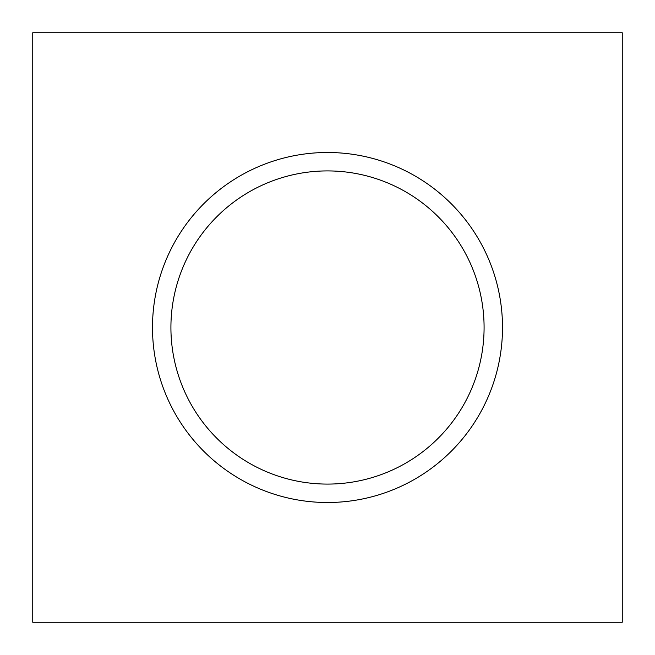 <?xml version="1.0" encoding="UTF-8"?>
<svg xmlns="http://www.w3.org/2000/svg" width="655" height="655" viewBox="0 0 655 655"><rect width="100%" height="100%" fill="white"/><g stroke="black" fill="none" stroke-linecap="round" stroke-linejoin="round"><path stroke-width="0.98" d="M327.5 502.508A175.008 175.008 0 0 1 152.492 327.5A175.008 175.008 0 0 1 327.5 152.492A175.008 175.008 0 0 1 502.508 327.5A175.008 175.008 0 0 1 327.5 502.508M327.5 170.914A156.586 156.586 0 0 0 170.914 327.5A156.586 156.586 0 0 0 327.5 484.086A156.586 156.586 0 0 0 484.086 327.5A156.586 156.586 0 0 0 327.5 170.914M32.75 32.75L32.75 622.25L622.25 622.25L622.25 32.75L32.75 32.75"/></g></svg>
